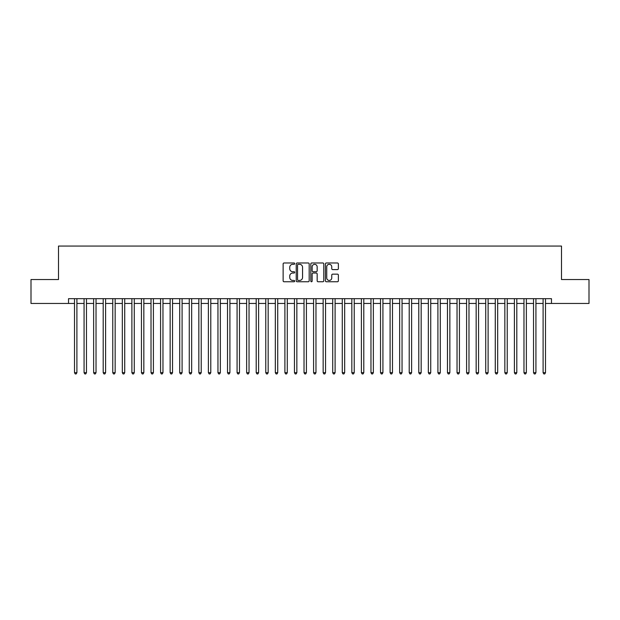 <?xml version="1.0" encoding="UTF-8"?>
<svg xmlns="http://www.w3.org/2000/svg" width="620" height="620" viewBox="0 0 620 620"><rect width="100%" height="100%" fill="white"/><g stroke="black" fill="none" stroke-linecap="round" stroke-linejoin="round"><path stroke-width="0.93" d="M294.702 263.639A0.659 0.659 0 0 0 294.043 262.981L284.069 262.981A0.938 0.938 0 0 0 283.131 263.919L283.131 280.821A0.938 0.938 0 0 0 284.069 281.759L294.043 281.759A0.659 0.659 0 0 0 294.702 281.1A0.659 0.659 0 0 0 294.043 280.442L292.749 280.442A3.007 3.007 0 0 1 289.749 277.442L289.749 276.032A3.007 3.007 0 0 1 292.749 273.025L294.043 273.025A0.659 0.659 0 0 0 294.702 272.366A0.659 0.659 0 0 0 294.043 271.715L292.749 271.715A3.007 3.007 0 0 1 289.749 268.708L289.749 267.298A3.007 3.007 0 0 1 292.749 264.298L294.043 264.298A0.659 0.659 0 0 0 294.702 263.639M337.435 269.599A0.938 0.938 0 0 0 338.373 268.662L338.373 263.919A0.938 0.938 0 0 0 337.435 262.981L326.353 262.981A0.938 0.938 0 0 0 325.415 263.919L325.415 280.821A0.938 0.938 0 0 0 326.353 281.759L337.435 281.759A0.938 0.938 0 0 0 338.373 280.821L338.373 275.094A0.938 0.938 0 0 0 337.435 274.156L332.692 274.156A0.938 0.938 0 0 0 331.754 275.094L331.754 277.93A2.511 2.511 0 0 1 329.243 280.442A2.511 2.511 0 0 1 326.732 277.93L326.732 266.809A2.511 2.511 0 0 1 329.243 264.298A2.511 2.511 0 0 1 331.754 266.809L331.754 268.662A0.938 0.938 0 0 0 332.692 269.599L337.435 269.599M68.533 303.451L31 303.451L31 279.543L58.497 279.543L58.497 246.07L561.503 246.07L561.503 279.543L589 279.543L589 303.451L551.467 303.451L551.467 298.67L68.533 298.67L68.533 303.451L74.508 303.451M309.178 263.919A0.938 0.938 0 0 0 308.241 262.981L297.166 262.981A0.938 0.938 0 0 0 296.228 263.919L296.228 280.821A0.938 0.938 0 0 0 297.166 281.759L308.241 281.759A0.938 0.938 0 0 0 309.178 280.821L309.178 263.919M311.759 262.981L322.834 262.981A0.938 0.938 0 0 1 323.772 263.919L323.772 280.821A0.938 0.938 0 0 1 322.834 281.759L318.099 281.759A0.938 0.938 0 0 1 317.161 280.821L317.161 273.963A0.938 0.938 0 0 0 316.216 273.025L313.077 273.025A0.938 0.938 0 0 0 312.139 273.963L312.139 281.1A0.659 0.659 0 0 1 311.48 281.759A0.659 0.659 0 0 1 310.822 281.1L310.822 263.919A0.938 0.938 0 0 1 311.759 262.981M76.903 303.451L84.072 303.451M86.467 303.451L93.635 303.451M96.03 303.451L103.199 303.451M105.594 303.451L112.763 303.451M115.157 303.451L122.326 303.451M124.721 303.451L131.889 303.451M134.276 303.451L141.453 303.451M143.84 303.451L151.017 303.451M153.404 303.451L160.58 303.451M162.967 303.451L170.143 303.451M172.531 303.451L179.707 303.451M182.094 303.451L189.27 303.451M191.658 303.451L198.834 303.451M201.221 303.451L208.39 303.451M210.785 303.451L217.953 303.451M220.348 303.451L227.517 303.451M229.912 303.451L237.08 303.451M239.475 303.451L246.644 303.451M249.038 303.451L256.207 303.451M258.602 303.451L265.771 303.451M268.166 303.451L275.334 303.451M277.721 303.451L284.898 303.451M287.285 303.451L294.461 303.451M296.848 303.451L304.025 303.451M306.412 303.451L313.588 303.451M315.975 303.451L323.152 303.451M325.539 303.451L332.715 303.451M335.102 303.451L342.279 303.451M344.666 303.451L351.835 303.451M354.229 303.451L361.398 303.451M363.793 303.451L370.962 303.451M373.356 303.451L380.525 303.451M382.92 303.451L390.089 303.451M392.483 303.451L399.652 303.451M402.047 303.451L409.216 303.451M411.61 303.451L418.779 303.451M421.166 303.451L428.343 303.451M430.729 303.451L437.906 303.451M440.293 303.451L447.469 303.451M449.857 303.451L457.033 303.451M459.42 303.451L466.596 303.451M468.983 303.451L476.16 303.451M478.547 303.451L485.724 303.451M488.111 303.451L495.279 303.451M497.674 303.451L504.843 303.451M507.238 303.451L514.406 303.451M516.801 303.451L523.97 303.451M526.365 303.451L533.533 303.451M535.928 303.451L543.097 303.451M545.491 303.451L551.467 303.451M298.197 264.298A0.659 0.659 0 0 0 297.538 264.957L297.538 279.783A0.659 0.659 0 0 0 298.197 280.442L299.561 280.442A3.007 3.007 0 0 0 302.56 277.442L302.56 267.298A3.007 3.007 0 0 0 299.561 264.298L298.197 264.298M317.161 266.856A2.511 2.511 0 0 0 314.65 264.345A2.511 2.511 0 0 0 312.139 266.856L312.139 270.777A0.938 0.938 0 0 0 313.077 271.715L316.216 271.715A0.938 0.938 0 0 0 317.161 270.777L317.161 266.856M76.903 298.67L76.903 372.682L74.508 372.682L74.508 298.67M76.903 372.682L76.183 373.93L75.229 373.93L74.508 372.682M86.467 298.67L86.467 372.682L84.072 372.682L84.072 298.67M86.467 372.682L85.746 373.93L84.793 373.93L84.072 372.682M96.03 298.67L96.03 372.682L93.635 372.682L93.635 298.67M96.03 372.682L95.309 373.93L94.356 373.93L93.635 372.682M105.594 298.67L105.594 372.682L103.199 372.682L103.199 298.67M105.594 372.682L104.873 373.93L103.92 373.93L103.199 372.682M115.157 298.67L115.157 372.682L112.763 372.682L112.763 298.67M115.157 372.682L114.436 373.93L113.483 373.93L112.763 372.682M124.721 298.67L124.721 372.682L122.326 372.682L122.326 298.67M124.721 372.682L124 373.93L123.047 373.93L122.326 372.682M134.276 298.67L134.276 372.682L131.889 372.682L131.889 298.67M134.276 372.682L133.564 373.93L132.61 373.93L131.889 372.682M143.84 298.67L143.84 372.682L141.453 372.682L141.453 298.67M143.84 372.682L143.127 373.93L142.166 373.93L141.453 372.682M153.404 298.67L153.404 372.682L151.017 372.682L151.017 298.67M153.404 372.682L152.691 373.93L151.73 373.93L151.017 372.682M162.967 298.67L162.967 372.682L160.58 372.682L160.58 298.67M162.967 372.682L162.254 373.93L161.293 373.93L160.58 372.682M172.531 298.67L172.531 372.682L170.143 372.682L170.143 298.67M172.531 372.682L171.817 373.93L170.857 373.93L170.143 372.682M182.094 298.67L182.094 372.682L179.707 372.682L179.707 298.67M182.094 372.682L181.381 373.93L180.42 373.93L179.707 372.682M191.658 298.67L191.658 372.682L189.27 372.682L189.27 298.67M191.658 372.682L190.945 373.93L189.983 373.93L189.27 372.682M201.221 298.67L201.221 372.682L198.834 372.682L198.834 298.67M201.221 372.682L200.5 373.93L199.547 373.93L198.834 372.682M210.785 298.67L210.785 372.682L208.39 372.682L208.39 298.67M210.785 372.682L210.064 373.93L209.111 373.93L208.39 372.682M220.348 298.67L220.348 372.682L217.953 372.682L217.953 298.67M220.348 372.682L219.627 373.93L218.674 373.93L217.953 372.682M229.912 298.67L229.912 372.682L227.517 372.682L227.517 298.67M229.912 372.682L229.191 373.93L228.238 373.93L227.517 372.682M239.475 298.67L239.475 372.682L237.08 372.682L237.08 298.67M239.475 372.682L238.754 373.93L237.801 373.93L237.08 372.682M249.038 298.67L249.038 372.682L246.644 372.682L246.644 298.67M249.038 372.682L248.318 373.93L247.365 373.93L246.644 372.682M258.602 298.67L258.602 372.682L256.207 372.682L256.207 298.67M258.602 372.682L257.881 373.93L256.928 373.93L256.207 372.682M268.166 298.67L268.166 372.682L265.771 372.682L265.771 298.67M268.166 372.682L267.445 373.93L266.492 373.93L265.771 372.682M277.721 298.67L277.721 372.682L275.334 372.682L275.334 298.67M277.721 372.682L277.008 373.93L276.055 373.93L275.334 372.682M287.285 298.67L287.285 372.682L284.898 372.682L284.898 298.67M287.285 372.682L286.572 373.93L285.611 373.93L284.898 372.682M296.848 298.67L296.848 372.682L294.461 372.682L294.461 298.67M296.848 372.682L296.135 373.93L295.174 373.93L294.461 372.682M306.412 298.67L306.412 372.682L304.025 372.682L304.025 298.67M306.412 372.682L305.699 373.93L304.738 373.93L304.025 372.682M315.975 298.67L315.975 372.682L313.588 372.682L313.588 298.67M315.975 372.682L315.262 373.93L314.301 373.93L313.588 372.682M325.539 298.67L325.539 372.682L323.152 372.682L323.152 298.67M325.539 372.682L324.826 373.93L323.865 373.93L323.152 372.682M335.102 298.67L335.102 372.682L332.715 372.682L332.715 298.67M335.102 372.682L334.389 373.93L333.428 373.93L332.715 372.682M344.666 298.67L344.666 372.682L342.279 372.682L342.279 298.67M344.666 372.682L343.945 373.93L342.992 373.93L342.279 372.682M354.229 298.67L354.229 372.682L351.835 372.682L351.835 298.67M354.229 372.682L353.509 373.93L352.555 373.93L351.835 372.682M363.793 298.67L363.793 372.682L361.398 372.682L361.398 298.67M363.793 372.682L363.072 373.93L362.119 373.93L361.398 372.682M373.356 298.67L373.356 372.682L370.962 372.682L370.962 298.67M373.356 372.682L372.635 373.93L371.682 373.93L370.962 372.682M382.92 298.67L382.92 372.682L380.525 372.682L380.525 298.67M382.92 372.682L382.199 373.93L381.246 373.93L380.525 372.682M392.483 298.67L392.483 372.682L390.089 372.682L390.089 298.67M392.483 372.682L391.762 373.93L390.809 373.93L390.089 372.682M402.047 298.67L402.047 372.682L399.652 372.682L399.652 298.67M402.047 372.682L401.326 373.93L400.373 373.93L399.652 372.682M411.61 298.67L411.61 372.682L409.216 372.682L409.216 298.67M411.61 372.682L410.889 373.93L409.936 373.93L409.216 372.682M421.166 298.67L421.166 372.682L418.779 372.682L418.779 298.67M421.166 372.682L420.453 373.93L419.5 373.93L418.779 372.682M430.729 298.67L430.729 372.682L428.343 372.682L428.343 298.67M430.729 372.682L430.017 373.93L429.055 373.93L428.343 372.682M440.293 298.67L440.293 372.682L437.906 372.682L437.906 298.67M440.293 372.682L439.58 373.93L438.619 373.93L437.906 372.682M449.857 298.67L449.857 372.682L447.469 372.682L447.469 298.67M449.857 372.682L449.143 373.93L448.183 373.93L447.469 372.682M459.42 298.67L459.42 372.682L457.033 372.682L457.033 298.67M459.42 372.682L458.707 373.93L457.746 373.93L457.033 372.682M468.983 298.67L468.983 372.682L466.596 372.682L466.596 298.67M468.983 372.682L468.271 373.93L467.31 373.93L466.596 372.682M478.547 298.67L478.547 372.682L476.16 372.682L476.16 298.67M478.547 372.682L477.834 373.93L476.873 373.93L476.16 372.682M488.111 298.67L488.111 372.682L485.724 372.682L485.724 298.67M488.111 372.682L487.39 373.93L486.436 373.93L485.724 372.682M497.674 298.67L497.674 372.682L495.279 372.682L495.279 298.67M497.674 372.682L496.953 373.93L496 373.93L495.279 372.682M507.238 298.67L507.238 372.682L504.843 372.682L504.843 298.67M507.238 372.682L506.517 373.93L505.564 373.93L504.843 372.682M516.801 298.67L516.801 372.682L514.406 372.682L514.406 298.67M516.801 372.682L516.08 373.93L515.127 373.93L514.406 372.682M526.365 298.67L526.365 372.682L523.97 372.682L523.97 298.67M526.365 372.682L525.644 373.93L524.691 373.93L523.97 372.682M535.928 298.67L535.928 372.682L533.533 372.682L533.533 298.67M535.928 372.682L535.207 373.93L534.254 373.93L533.533 372.682M545.491 298.67L545.491 372.682L543.097 372.682L543.097 298.67M545.491 372.682L544.771 373.93L543.817 373.93L543.097 372.682"/></g></svg>
